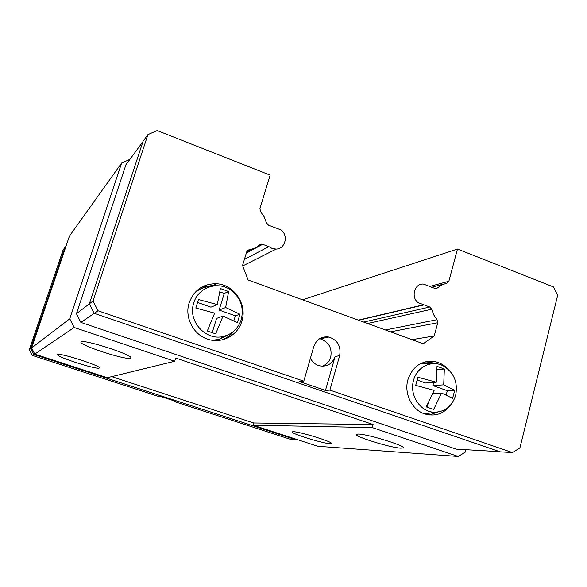 <?xml version="1.0" encoding="UTF-8"?>
<svg xmlns="http://www.w3.org/2000/svg" width="587" height="587" viewBox="0 0 587 587"><rect width="100%" height="100%" fill="white"/><g stroke="black" fill="none" stroke-linecap="round" stroke-linejoin="round"><path stroke-width="0.88" d="M400.701 448.16C390.34 447.764 352.64 435.965 356.419 434.285L358.305 434.057C367.594 434.02 407.554 446.472 403.027 447.969L400.701 448.16M329.879 443.669C322.432 443.42 289.464 433.096 292.187 431.849L293.339 431.702C299.964 431.636 334.546 442.429 331.295 443.545L329.879 443.669M130.314 358.202C125.816 360.367 78.313 344.848 81.028 342.052L81.226 341.869C84.183 339.066 134.489 355.48 130.703 357.967L130.314 358.202M99.1 368.093C96.085 369.671 55.64 356.603 57.643 354.665L57.768 354.555C59.676 352.545 102.065 366.229 99.328 367.954L99.1 368.093M302.51 299.788L457.478 249.049L448.857 281.268L446.817 283.22L441.769 284.871L437.374 287.997L435.554 288.679L423.396 284.064C414.62 283.242 410.614 296.927 418.017 302.591L429.772 307.001L431.65 309.232L433.712 314.845L437.044 319.702L437.763 322.733L434.226 335.947L423.22 343.747L248.103 279.977L242.541 265.5L246.738 251.75L249.079 249.71C253.129 249.093 256.68 247.457 259.74 244.801L261.362 244.119L262.653 244.302L268.846 246.621L272.331 248.572L276.183 249.079C285.201 248.939 288.635 235.673 281.18 230.009L268.45 225.159L266.417 222.796L264.238 216.926L260.65 211.775L259.909 208.612L270.137 175.124L157.184 130.549L147.939 134.599L93.032 300.984L97.978 310.75L303.802 381.176L313.766 346.616C316.503 339.33 321.559 336.131 328.918 337.033C337.613 340.02 341.179 346.257 339.631 355.737L329.894 390.106L325.469 390.428L299.641 381.609L303.802 381.176M424.1 304.873L358.679 320.245M322.175 366.244C326.453 364.718 329.3 361.68 330.723 357.138C332.249 347.864 328.749 341.773 320.231 338.86L319.563 338.736M310.428 358.187C312.335 361.988 315.219 364.505 319.064 365.73C326.849 367.213 332.198 364.123 335.126 356.441L339.631 355.737M437.638 412.103L429.346 414.98M450.867 404.714C444.043 413.798 435.312 416.865 424.68 413.923C411.957 409.946 403.863 393.547 407.884 379.796C412.786 366.046 421.899 360.007 435.238 361.68C440.206 362.788 444.513 365.312 448.16 369.26M233.912 331.061C230.691 335.236 226.619 338.207 221.695 339.976M241.829 321.258C237.845 335.537 221.688 344.136 207.637 339.132C193.233 334.685 184.325 317.141 189.19 302.701C194.121 289.897 203.285 283.58 216.684 283.748C234.162 284.541 247.443 304.47 241.829 321.258M229.172 334.304L219.01 339.499L212.024 340.211M241.242 319.607C238.329 328.287 232.547 333.849 223.896 336.292C205.964 341.561 187.304 321.016 193.783 302.863C198.215 287.08 218.437 280.557 231.293 290.426C240.758 298.086 244.075 307.815 241.242 319.607M235.372 315.806L239.944 314.214L237.383 322.659L223.038 316.07L215.656 333.878L207.306 330.987L214.666 313.12L195.823 308.043L198.479 299.524L217.3 304.565L220.382 288.533L228.637 291.504L225.657 307.529L219.127 310.061L235.372 315.806L233.795 320.986M434.828 412.25L424.687 413.923M455.673 395.278C452.1 406.351 444.939 412.001 434.175 412.228C420.255 412.023 409.154 394.985 413.534 380.413C416.88 366.75 431.988 359.596 443.456 365.98C453.986 372.606 458.058 382.372 455.673 395.278M447.323 390.7L454.72 390.289L452.606 398.36L441.556 393.019L433.646 409.462L426.235 406.894L434.131 390.399L415.713 385.38L417.9 377.25L436.295 382.232L437.007 366.347L444.344 368.988L443.706 384.859L432.868 385.593L447.323 390.7L446.149 395.183M66.037 246.107L64.915 247.633L30.759 348.619L33.73 354.423L295.863 439.751L298.145 439.883M65.047 247.457L30.663 348.671L33.628 354.467L296.046 439.758M33.628 354.467L32.278 355.392L157.91 396.24L159.437 396.086L175.88 401.427L174.244 401.552L174.427 400.958M174.244 401.552L291.137 439.56L295.907 439.839M64.864 247.538L63.095 249.945L29.35 349.676L32.278 355.392M30.663 348.671L29.35 349.676M31.625 347.966L30.759 348.619M34.618 353.814L33.73 354.423M457.478 249.049L553.6 286.984L557.65 295.459L519.906 447.932L512.429 452.562L500.227 451.843L94.199 313.319L89.363 303.787L143.111 141.166L147.939 134.599M428.363 402.565L427.138 407.187M436.904 369.634L436.875 370.492M433.712 382.423L432.868 385.593M417.225 380.06L425.597 383.025L436.295 382.232M437.088 369.7L444.344 368.988M432.751 393.466L441.556 393.019M443.706 384.859L454.72 390.289M420.923 363.426L431.181 363.823M223.038 316.07L216.559 318.411L212.193 332.646M219.773 291.842L224.234 293.441L219.127 310.061M197.606 302.459L210.953 307.17L217.3 304.565M224.234 293.441L228.637 291.504M225.657 307.529L239.944 314.214M194.011 293.632C198.707 289.156 204.269 286.772 210.704 286.471M201.334 287.292L213.47 285.311L216.398 285.693M425.37 361.819L429.816 362.304L433.984 363.624M325.469 390.428L335.126 356.441M94.199 313.319L97.978 310.75M512.429 452.562L329.894 390.106M89.363 303.787L93.032 300.984M94.228 313.333L80.859 322.41L456.143 449.128L499.742 451.682M80.859 322.41L76.442 313.707L89.378 303.824M76.442 313.707L125.919 164.778L142.957 141.636M174.721 361.254L74.182 327.495L34.765 354.108L107.282 377.72L174.721 361.254L175.711 358.07L373.127 424.54L253.687 422.978L111.699 376.641M373.127 424.54L372.29 427.593L253.034 425.193L253.687 422.978M74.182 327.495L69.75 318.778L121.626 163.025L129.918 159.341M465.777 449.693L465.109 452.269L458.227 456.451L372.29 427.593M458.227 456.451L317.809 446.289L253.034 425.193M434.226 335.947L412.001 339.668M268.846 246.621L244.412 259.373M34.765 354.108L31.61 347.937L69.75 318.778M31.61 347.937L69.427 236.099L121.626 163.025M429.471 286.5L448.857 281.268M431.555 287.292L443.545 284.093M435.048 288.606L437.374 287.997M363.676 322.065L429.772 307.001M367.579 323.488L431.65 309.232M385.41 329.982L437.044 319.702M390.509 331.838L437.763 322.733M247.347 250.656L249.079 249.71M246.701 251.874L251.735 249.145M246.327 253.1L262.653 244.302M358.356 320.128L423.293 304.844M223.896 336.292L219.01 339.499M434.175 412.228L425.428 413.974M213.47 285.311L216.684 283.748M429.816 362.304L435.238 361.68M320.231 338.86L328.918 337.033M259.116 245.329L261.362 244.119M242.71 265.933L276.183 249.079M403.144 447.529L403.027 447.969"/></g></svg>
